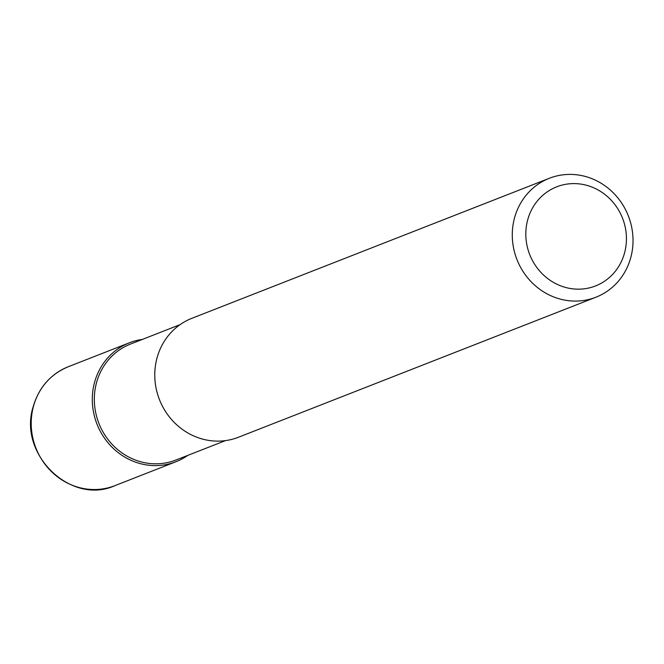 <?xml version="1.0" encoding="UTF-8"?>
<svg xmlns="http://www.w3.org/2000/svg" width="664" height="664" viewBox="0 0 664 664"><rect width="100%" height="100%" fill="white"/><g stroke="black" fill="none" stroke-linecap="round" stroke-linejoin="round"><path stroke-width="1" d="M187.763 455.388A63.868 59.818 -111.4 0 1 175.968 461.729A63.868 59.818 -111.4 0 1 112.706 447.826A63.868 59.818 -111.4 0 1 94.52 382.53A63.868 59.818 -111.4 0 1 129.38 342.798A63.868 59.818 -111.4 0 1 142.337 339.428A63.868 59.818 68.6 0 0 94.52 382.53A63.868 59.818 68.6 0 0 118.009 452.458A63.868 59.818 68.6 0 0 187.763 455.388M180.06 324.654L130.476 344.077A62.267 58.324 68.6 0 0 96.496 382.821A62.267 58.324 68.6 0 0 114.225 446.482A62.267 58.324 68.6 0 0 175.902 460.036L225.486 440.614M549.352 178.276L191.855 318.322A63.868 59.818 68.6 0 0 156.994 358.054A63.868 59.818 68.6 0 0 175.18 423.35A63.868 59.818 68.6 0 0 238.442 437.252L595.948 297.206A63.868 59.818 -111.4 0 1 532.677 283.304A63.868 59.818 -111.4 0 1 514.5 218.008A63.868 59.818 -111.4 0 1 549.352 178.276A63.868 59.818 -111.4 0 1 612.623 192.178A63.868 59.818 -111.4 0 1 630.8 257.474A63.868 59.818 -111.4 0 1 595.948 297.206M624.583 252.826A53.22 49.85 -111.4 0 1 562.591 286.541A53.22 49.85 -111.4 0 1 527.664 219.942A53.22 49.85 -111.4 0 1 589.657 186.227A53.22 49.85 -111.4 0 1 624.583 252.826M33.432 406.459A63.868 59.818 68.6 0 0 51.618 471.755A63.868 59.818 68.6 0 0 114.88 485.658C71.048 505.669 17.77 454.259 33.2 406.667C38.836 387.469 50.53 374.156 68.292 366.727A63.868 59.818 68.6 0 0 33.432 406.459M175.968 461.729L114.88 485.658M129.38 342.798L68.292 366.727"/></g></svg>
